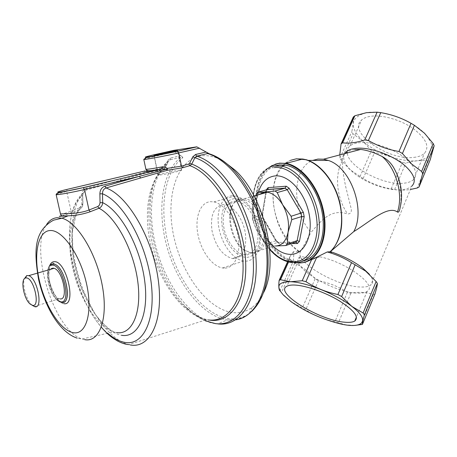 <?xml version="1.0" encoding="UTF-8"?>
<svg xmlns="http://www.w3.org/2000/svg" width="457" height="457" viewBox="0 0 457 457"><rect width="100%" height="100%" fill="white"/><g stroke="black" fill="none" stroke-linecap="round" stroke-linejoin="round"><path stroke-width="0.34" stroke-dasharray="2.29 1.71" d="M354.729 149.45C350.907 149.936 347.897 151.221 345.698 153.312C343.555 155.397 342.413 157.899 342.276 160.818C342.333 167.805 343.521 176.631 345.84 187.296L351.176 208.683C351.787 212.099 350.61 213.87 347.646 213.996C329.383 207.724 319.5 223.342 311.051 232.339C291.492 210.991 291.846 167.999 312.725 160.407M344.692 153.632C342.133 158.739 344.755 164.823 352.558 171.889C364.4 182.532 386.782 190.872 401.018 189.769C405.833 189.444 409.426 188.238 411.797 186.148L370.718 285.128C368.536 286.608 365.057 287.23 360.282 286.996C336.443 286.476 293.548 261.21 300.603 251.424L311.051 232.339M339.768 154.929L339.917 158.031L341.156 160.116L350.073 169.747L363.144 178.527C371.667 183.623 381.012 187.079 391.192 188.901L394.631 189.512C399.372 190.403 404.634 190.386 410.415 189.472M374.997 293.897L373.26 294.497C366.417 292.177 358.968 291.737 350.902 293.177L347.411 292.291C338.517 286.596 328.851 282.74 318.432 280.724L315.084 278.884C309.235 271.966 302.425 266.762 294.656 263.272L293.211 261.433C293.782 257.16 293.845 253.915 293.4 251.698L299.455 251.533C284.808 241.547 273.886 219.349 273.063 198.578C272.195 177.819 281.78 160.556 296.57 158.796M293.4 251.698L289.864 256.76L289.812 259.228L293.748 261.832L298.992 262.889C302.728 262.964 306.927 261.878 311.594 259.622M354.563 325.43L345.76 324.818L334.935 321.757C324.356 319.649 314.605 315.673 305.693 309.835L291.298 301.826L282.369 293.765L279.89 290.926L293.211 261.433M366.434 112.685C350.062 117.283 348.862 126.743 362.835 141.059C376.208 153.346 400.949 162.366 417.435 160.738C435.041 157.568 437.372 148.376 424.422 133.164C411.043 119.643 382.366 109.646 366.434 112.685M353.307 117.021C353.552 120.362 353.055 125.252 351.821 131.685L353.004 133.827L362.829 141.064L371.415 150.644L374.551 152.467C384.417 154.146 393.688 157.505 402.354 162.538L405.782 163.086C413.768 160.715 421.291 159.99 428.34 160.921L430.191 159.83M310.023 260.056L304.391 260.319C301.917 259.719 300.649 258.462 300.586 256.548L300.135 256.805C286.619 264.095 331.673 292.406 356.951 293.097C361.596 293.36 364.972 292.788 367.085 291.395C378.025 285.819 347.24 262.638 320.134 256.828L311.246 259.793M413.865 157.374C418.561 156.882 422.085 155.529 424.444 153.318C429.877 146.628 426.05 138.322 412.962 128.394C400.326 119.637 381.789 114.484 370.324 116.352C366.583 116.958 363.703 118.14 361.698 119.9C346.646 131.81 388.182 161.013 413.865 157.374M347.194 152.101C347.126 149.673 348.051 147.64 349.959 146.006C351.93 144.361 354.781 143.292 358.511 142.807C369.942 141.293 388.621 146.697 401.469 155.426C414.79 165.291 418.806 173.369 413.505 179.652C411.191 181.715 407.69 182.926 403 183.28C382.663 185.348 348.131 166.668 347.257 152.958M320.134 256.828L312.28 258.279L300.586 256.548M393.608 167.553C400.275 180.338 402.446 193.739 400.115 207.752M369.342 274.246C373.346 279.204 373.803 282.832 370.718 285.128M300.603 251.424L299.455 251.533M294.656 263.272L281.398 292.691M315.084 278.884L302.294 307.995M318.432 280.724L305.693 309.835M347.411 292.291L334.935 321.757M350.902 293.177L338.437 322.722M373.26 294.497L360.727 324.893M287.596 261.752L289.864 256.76M428.34 160.921L417.167 188.021M394.631 189.512L405.782 163.086M391.192 188.901L402.354 162.538M363.144 178.527L374.551 152.467M359.967 176.705L371.415 150.644M341.156 160.116L353.004 133.827M339.917 158.031L351.821 131.685M289.812 259.228L288.55 262.015M296.199 262.758L286.699 259.702C257.994 246.289 245.141 186.028 267.682 168.427M274.057 166.228C259.742 172.049 253.498 194.945 258.936 217.566C264.26 240.211 280.512 259.742 296.456 261.358L303.282 260.941M258.451 192.066C253.955 206.564 258.491 227.894 268.796 241.17M272.743 245.712L273.629 246.574M291.823 243.535L279.147 243.575L278.741 242.57L277.85 242.387L268.105 245.535L275.371 246.009L273.886 245.912L251.773 253.104L245.443 250.545C229.363 240.908 224.541 204.159 238.982 199.092L242.216 198.327L244.992 198.492C254.001 200 263.615 213.35 265.654 227.603C266.945 243.387 262.804 251.921 253.235 253.212L251.773 253.104M251.938 252.755L250.499 252.647L244.381 250.168C228.78 240.816 224.096 205.107 238.097 200.223L241.227 199.481L243.901 199.646C252.635 201.109 261.952 214.059 263.94 227.889C265.209 243.204 261.204 251.493 251.938 252.755M233.733 258.673L232.31 258.548C222.405 255.514 215.647 246.312 212.042 230.939C210.111 215.584 213.676 206.815 222.736 204.627L225.381 204.81C234.03 206.364 243.347 219.554 245.42 233.584C246.786 249.111 242.89 257.474 233.733 258.673M258.405 194.756C255.463 197.395 253.566 201.297 252.721 206.45C251.544 215.39 253.304 224.193 257.994 232.859C262.507 240.513 267.802 244.861 273.886 245.912M266.003 243.929L275.742 240.799L276.496 240.913L276.422 241.525L263.043 218.212L262.227 214.122L266.225 189.923L266.557 190.769L265.963 191.34L256.086 194.082L252.721 206.45L252.304 217.8L252.944 220.994L257.994 232.859L266.003 243.929L268.105 245.535M263.043 218.212L252.944 220.994M252.304 217.8L262.072 214.91L262.701 218.08L275.742 240.799L277.85 242.387L295.582 242.301M262.227 214.122L262.615 214.413L263.329 217.995L276.496 240.913M262.615 214.413L262.072 214.91L265.963 191.34L267.425 189.586M32.07 305.253L31.996 305.185C26.609 300.672 22.153 285.602 24.238 278.941M60.027 298.884L59.279 298.724C51.698 297.021 45.049 272.121 51.258 268.636M56.897 299.866L56.817 299.792C48.242 292.703 43.861 267.608 50.898 265.403M58.679 301.152L57.708 300.358C48.688 292.903 44.083 266.551 51.492 264.203M234.281 198.732C224.65 199.349 219.44 213.379 222.616 228.58C225.655 243.787 236.412 257.205 246.106 257.32C255.84 257.674 262.044 243.838 258.753 227.666C255.606 211.488 243.855 197.881 234.281 198.732M232.042 195.785C221.611 196.516 215.841 211.385 218.897 227.849C221.828 244.318 232.961 259.507 243.661 261.016L245.243 261.147C255.469 261.541 262.398 247.911 259.856 230.876C257.434 213.865 246.049 197.864 235.452 195.996L232.042 195.785M224.136 268.116L222.57 267.968C212.002 266.328 200.891 250.807 197.858 234.081C194.693 217.355 200.24 202.32 210.517 201.668L213.882 201.908C224.358 203.896 235.743 220.24 238.28 237.543C240.948 254.857 234.224 268.619 224.136 268.116M160.047 174.957C166.011 174.334 183.491 170.392 181.572 170.118L179.652 170.21C173.591 170.878 156.477 174.723 158.265 175.031L160.047 174.957M62.015 215.824L71.064 212.939L79.661 209.569L82.46 206.604L82.803 204.193L82.643 195.642L83.243 192.928L86.459 189.998L146.788 172.78C148.959 172.763 152.238 172.146 156.62 170.941L163.709 168.913C146.874 182.383 142.898 218.349 152.598 252.321C162.224 286.316 184.765 315.696 206.518 319.677L208.301 319.934M223.741 161.418C215.801 156.768 208.266 154.923 201.137 155.894C176.516 159.476 165.325 197.024 173.654 235.726C181.692 274.463 207.924 309.977 233.253 312.617C240.131 313.285 246.409 311.554 252.087 307.43C256.731 303.974 260.587 298.987 263.655 292.48M210.397 320.231C201.663 319.106 193.06 314.502 184.594 306.418C148.702 273.897 135.678 190.146 164.937 167.788L168.473 161.241L170.318 159.75L181.063 157.254L182.869 157.602L181.475 155.946L174.625 151.884C173.477 151.256 173.197 150.736 173.791 150.336M164.84 166.428L167.919 160.281L168.439 161.321L167.279 162.224L165.354 167.479L164.84 166.428L163.972 167.188L156.877 169.21C152.838 170.33 149.81 170.861 147.8 170.798L146.788 172.78L147.154 171.603L120.619 178.738M120.637 178.813L120.322 180.349M67.105 189.387L66.659 191.352L116.061 179.824M114.404 180.292L86.67 188.158L86.459 189.998C70.926 201.548 67.887 237.777 77.57 272.995C87.178 308.229 108.686 339.654 128.623 344.612L206.518 319.677C201.606 319.22 194.294 314.799 184.594 306.418L187.964 308.881C193.619 314.285 199.435 318.278 205.41 320.86M214.996 323.545C208.598 322.893 198.138 318.54 187.964 308.881C149.953 274.423 136.237 186.273 167.279 162.224L168.473 161.241L165.354 167.479L163.709 168.913L163.972 167.188M144.709 171.055L147.154 171.603L147.8 170.798L146.086 168.93L144.709 171.055M71.064 212.939L71.081 211.197L79.695 207.826L79.661 209.569C68.584 219.686 66.808 247.837 74.462 275.285C82.071 302.74 98.426 327.126 113.593 331.931L116.415 332.587M79.695 207.826L80.969 206.912L81.82 205.142L81.763 195.556L82.643 195.642C56.022 214.739 73.354 304.71 107.755 333.239M81.917 204.13L82.803 204.193C70.327 215.11 68.556 246.666 77.467 276.719C86.304 306.801 105.013 332.599 121.533 335.284M56.188 194.356L66.659 191.352L71.081 211.197C65.231 213.328 61.712 214.304 60.53 214.116M209.157 153.701L209.569 153.906M245.603 254.829C237.463 255.48 226.244 241.559 224.09 228.546C220.931 215.561 226.404 201.029 234.789 201.257C242.81 199.806 254.909 213.899 257.125 227.706C260.404 241.49 254.052 255.851 245.603 254.829M300.729 262.861L297.273 262.781C281.323 261.175 265.009 242.273 259.033 219.783C252.967 197.31 257.937 173.746 271.395 165.84M298.992 251.556C269.567 233.121 263.049 170.147 290.663 160.281M342.276 160.818C334.238 174.974 336.723 198.429 347.646 213.996M275.371 165.92C258.811 167.748 249.711 190.455 254.258 214.681C258.599 238.914 275.697 260.953 292.611 262.684L294.342 262.798M274.394 167.593C247.825 169.353 245.815 223.73 269.699 249.048M279.147 243.575L276.422 241.525M53.058 263.918C42.29 262.741 49.944 299.781 60.901 302.317L63.334 302.368M84.694 339.642L82.129 338.974C54.154 331.062 28.814 249.036 46.597 224.576M63.934 303.677C55.251 303.459 45.094 276.262 49.676 265.734M235.646 319.843L227.386 319.929C203.005 316.65 177.767 284.877 167.273 247.883C156.682 210.917 161.641 171.506 181.063 157.254L181.475 155.946M251.584 311.548L249.305 313.399C243.307 317.712 236.68 319.483 229.431 318.712C205.204 315.924 179.938 284.591 169.376 247.86C158.71 211.157 163.566 171.872 182.869 157.602M130.222 344.938L128.623 344.612M143.841 159.23L154.198 156.517L156.962 170.101M156.957 170.175L156.62 170.941M81.763 195.556C81.877 191.797 83.511 189.335 86.67 188.158M167.919 160.281L170.661 157.991L180.966 155.614M174.625 151.884L154.198 156.517L154.695 154.643M252.087 307.43L249.305 313.399C242.93 318.329 235.623 320.506 227.386 319.929L217.583 323.853M170.661 157.991L170.318 159.75C151.118 174.037 146.4 213.687 157.077 250.939C167.656 288.224 192.831 320.34 217.046 323.784M345.698 153.312L346.469 151.604M286.699 259.702L297.324 262.764M338.437 323.396L339.745 323.213M367.085 291.395L356.46 316.958M413.505 179.652L424.444 153.318M283.706 295.359L282.369 293.765M289.789 257.422L287.796 261.815M300.135 256.805L286.905 286.225M349.959 146.006L361.698 119.9M304.391 260.319L310.503 258.199M296.456 261.358L292.611 262.684M250.499 252.647L232.31 258.548M244.381 250.168L245.443 250.545M238.097 200.223L238.982 199.092M254.041 195.973L244.992 198.492M243.901 199.646L225.381 204.81M266.562 190.598L266.322 192.077M266.237 192.574L262.621 214.43M267.556 189.541L266.557 190.769M278.467 242.399L276.359 240.782M275.04 166.068C247.266 168.89 245.552 223.467 269.733 249.482M83.243 192.923L82.786 195.625L82.94 204.176L82.46 206.604L79.21 209.923L75.576 216.652L72.149 233.127L73.337 257.902L81.38 287.893L94.85 313.685L100.843 321.237C114.416 334.204 110.805 329.4 113.593 331.931L82.129 338.974L77.216 338.151M30.093 304.014L31.996 305.185M59.279 298.724L34.218 306.584M56.817 299.792L57.708 300.358M60.895 302.323L60.901 302.317C62.312 303.317 54.263 298.444 50.15 283.357C45.883 268.842 52.675 260.41 53.737 263.552M222.57 267.968L243.661 261.016M181.572 170.118L177.527 150.633M83.243 192.928C78.707 197.378 76.09 200.486 72.469 210.985C69.344 222.879 68.676 236.686 70.475 252.413C72.48 265.917 75.782 278.696 80.381 290.749C86.687 306.139 93.674 318.295 101.323 327.223M158.265 175.031L157.534 171.569M157.139 169.713L154.123 155.397M213.882 201.908L235.452 195.996"/><path stroke-width="0.69" d="M267.682 168.427L275.6 164.092L279.038 163.406C296.359 161.013 317.872 183.88 323.088 211.985C328.56 240.079 316.158 263.746 298.478 262.924L296.199 262.758M411.797 186.148C416.378 181.469 414.545 175.071 406.307 166.965C394.271 155.42 369.107 146.377 355.192 148.416C351.382 148.891 348.474 149.953 346.469 151.604L344.692 153.632M312.725 160.407L317.946 159.076L323.516 159.202L328.36 160.464C350.548 167.216 365.954 209.992 353.758 231.59L330.4 251.647L332.068 252.19C344.115 256.36 354.381 261.684 362.869 268.168L369.342 274.246M296.57 158.796L306.379 159.761L308.229 160.39C321.962 165.485 335.192 182.92 339.957 202.971C344.241 224.878 340.973 241.142 330.143 251.767L330.4 251.647M410.415 189.472L417.167 188.021L418.995 187.027L422.651 173.631L421.617 171.478L411.534 163.937L402.428 153.518L398.978 151.501C387.976 149.622 377.785 145.954 368.405 140.505L364.766 139.956C356.391 142.693 349.005 143.647 342.607 142.818L341.053 144.006L339.768 154.929M330.143 251.767L327.252 251.967L316.775 257.16L305.922 281.683L302.208 280.741L290.526 281.729C306.007 282.146 336.381 294.268 351.816 306.384C371.661 321.26 362.601 329.697 338.437 323.396C320.974 318.78 305.265 311.588 291.303 301.826L283.706 295.359C275.52 286.316 277.793 281.769 290.526 281.729L280.507 279.735L279.124 280.415L287.596 261.752M305.922 281.683C315.57 287.933 326.235 292.206 337.917 294.502L341.63 296.542L351.821 306.379L363.115 312.999L364.418 314.793C362.921 320.071 362.258 323.276 362.435 324.407L354.563 325.43M364.766 139.956L377.111 112.171L366.434 112.685L354.889 115.741L353.307 117.021L341.053 144.006M418.995 187.027L430.191 159.83L434.15 145.754L433.167 143.527L424.427 133.164L414.419 125.309L411.02 123.299C401.657 117.986 391.563 114.433 380.738 112.645L377.111 112.171M311.246 259.793L310.023 260.056M294.988 285.065C306.179 285.596 325.584 292.469 339.585 300.98C354.204 310.423 359.265 317.112 354.763 321.048C352.713 322.254 349.377 322.642 344.744 322.208C319.58 320.523 273.76 292.44 286.905 286.225C288.641 285.271 291.338 284.882 294.988 285.065M353.758 231.59C369.604 222.039 387.707 204.942 397.441 212.025C403.485 194.762 396.402 168.924 382.212 156.557C374.563 152.632 367.382 150.256 360.664 149.433L354.729 149.45M382.212 156.557C387.045 159.173 390.844 162.835 393.608 167.553C401.143 180.795 403.314 194.196 400.115 207.752C399.487 211.288 398.595 212.711 397.441 212.025M327.252 251.967L330.068 252.784C337.632 255.126 344.778 258.422 351.513 262.661L365.651 271.115L376.128 281.518L377.368 283.391C377.351 285.059 376.562 288.561 374.997 293.897L362.435 324.407M377.368 283.391L364.418 314.793M376.128 281.518L363.115 312.999M355.169 264.694L341.63 296.542M351.513 262.661L337.917 294.502M302.208 280.741L311.594 259.622L316.775 257.16M279.89 290.926C278.776 289.47 278.519 285.962 279.124 280.415M342.607 142.818L354.889 115.741M368.405 140.505L380.738 112.645M398.978 151.501L411.02 123.299M402.428 153.518L414.419 125.309M421.617 171.478L433.167 143.527M422.651 173.631L434.15 145.754M288.55 262.015L280.507 279.735M347.257 152.958L347.194 152.101M303.282 260.941C317.712 257.799 326.561 236.657 322.151 212.716C317.889 188.775 301.214 167.656 285.499 165.12L279.33 164.897L274.057 166.228M273.629 246.574C279.021 251.601 284.574 254.206 290.286 254.378C304.099 254.829 313.473 236.138 309.166 214.247C305.065 192.346 288.47 174.317 274.897 175.922C266.979 177.03 261.495 182.412 258.451 192.066M268.796 241.17L272.743 245.712M287.31 243.878L285.751 245.529L275.371 246.009C281.895 245.695 286.128 241.13 288.059 232.316L291.777 219.634L291.12 216.264L282.66 204.782L277.233 192.54L275.034 191.009L264.7 192.083L257.531 192.323L267.699 189.466L268.116 188.958L268.116 187.656L286.219 186.199L289.075 188.153L303.351 212.305L304.191 216.635L299.438 241.393L297.398 243.524L296.627 242.49L295.582 242.301L297.159 240.656L287.31 243.878L288.059 232.316C289.475 223.05 287.676 213.876 282.66 204.782C278.256 197.544 273.206 193.357 267.511 192.22L264.7 192.083L258.405 194.756M257.531 192.323L256.086 194.082M286.219 186.199L285.025 188.221L275.034 191.009M277.233 192.54L287.23 189.735L285.025 188.221L267.425 189.586M303.351 212.305L291.12 216.264M291.777 219.634L301.74 216.572L301.089 213.23L287.23 189.735L289.075 188.153M285.751 245.529L295.582 242.301M304.191 216.635L301.74 216.572L297.159 240.656L299.438 241.393M32.664 305.385L30.093 304.014C23.735 298.838 20.188 279.187 25.455 278.045L26.346 277.936C33.858 277.747 40.582 307.093 32.664 305.385M24.238 278.941L26.717 275.577L28.722 275.657C37.337 277.993 43.421 308.721 34.938 306.756L32.07 305.253M51.258 268.636L53.052 268.116L54.069 268.31C62.94 270.481 68.767 300.683 60.027 298.884M58.679 301.152L61.792 302.511C72.794 304.888 65.534 266.905 54.366 264.169L51.492 264.203L50.898 265.403L52.378 265.134C63.015 264.603 71.898 304.082 60.695 301.837L56.897 299.866M155.894 155.214C161.824 154.375 179.384 150.582 177.51 150.553L175.608 150.759C169.576 151.633 152.387 155.34 154.123 155.397L155.894 155.214M208.301 319.934C230.214 322.905 246.769 295.011 242.381 254.909C238.228 214.864 213.47 174.048 189.872 165.657L182.629 167.753L167.371 170.278L106.058 187.976C103.665 188.855 102.477 190.792 102.511 193.785L102.665 202.651L100.049 202.719L99.466 205.05L97.787 206.541L99.009 208.255L90.218 211.745C82.768 214.282 75.422 215.641 68.167 215.818L61.221 216.184C58.296 216.504 58.565 216.384 62.015 215.824M107.755 333.239C113.53 338.346 119.214 341.396 124.812 342.39C143.549 346.029 156.403 319.277 150.861 280.347C145.532 241.473 122.705 201.754 102.511 193.785L99.883 193.854C99.992 189.975 101.66 187.433 104.887 186.216L139.442 176.333L166.371 169.227L167.371 170.278L167.302 168.37L181.498 166.125L178.756 152.912L177.362 151.244C172.495 152.381 156.945 155.626 148.239 156.951C140.682 158.019 149.239 155.843 154.769 154.626L173.791 150.336L196.744 146.846L209.157 153.701M206.061 152.05L195.556 154.495L192.757 156.865L194.882 157.734L191.74 164.114L189.626 163.246L188.741 164.04L189.872 165.657L191.74 164.114C215.687 172.478 240.856 213.767 245.061 254.349C249.505 294.993 232.647 323.259 210.397 320.231M116.061 179.824L114.404 180.292M97.787 206.541L88.995 210.014L84.471 189.489L139.442 176.333L140.625 178.041M167.302 168.37L166.371 169.227L162.052 168.89L162.166 166.874L164.897 166.988L167.302 168.37M60.53 214.116L60.501 214.065C61.147 213.476 78.096 214.499 88.995 210.014L90.218 211.745M116.415 332.587C131.747 335.272 142.024 313.399 137.797 281.678C133.73 250.019 115.747 216.704 99.009 208.255C101.26 207.198 102.477 205.33 102.665 202.651C120.642 211.071 140.225 246.586 144.658 280.644C149.268 314.759 138.065 338.254 121.533 335.284M263.655 292.48C279.604 261.867 264.397 196.27 234.807 169.935L223.741 161.418M217.583 323.853C241.839 327.298 260.456 296.519 255.412 252.264C250.642 208.061 222.645 163.852 196.659 156.117L194.882 157.734C220.503 165.645 247.98 209.42 252.647 253.012C257.577 296.656 239.291 326.978 215.407 323.596L205.41 320.86M145.857 169.067L146.389 170.432C148.645 171.152 153.9 170.61 162.155 168.804L83.34 187.678L84.471 189.489C73.097 192.243 57.171 195.122 56.148 194.631L60.501 214.065L61.101 215.344C62.723 215.675 58.45 216.092 68.167 215.818L61.895 218.218C77.239 221.925 96.541 253.407 102.379 286.099C108.4 318.832 99.5 342.659 84.694 339.642M234.807 169.935L230.819 167.302C223.77 160.653 216.687 156.185 209.569 153.906L207.627 153.552C232.259 160.807 258.828 199.932 265.391 241.679C272.149 283.454 257.771 316.924 235.646 319.843M271.395 165.84L279.507 163.143L285.968 163.372C302.882 166.068 320.734 189.712 324.287 215.453C328.023 241.205 316.798 262.227 300.729 262.861M290.663 160.281L296.245 158.847L302.751 159.036C317.141 161.344 332.456 178.064 338.631 199.189C344.852 220.297 340.928 242.404 329.965 251.796M269.699 249.048C276.971 257.205 284.694 261.49 292.88 261.89C309.52 262.638 321.065 240.222 315.867 213.682C310.914 187.13 290.703 165.44 274.394 167.593M294.342 262.798C310.354 263.455 322.099 243.49 318.826 218.052C315.741 192.637 298.192 168.81 281.535 166.154L275.371 165.92M297.398 243.524L291.823 243.535M266.225 189.918L268.116 187.656M49.676 265.734C50.727 263.015 52.309 261.661 54.429 261.672C66.682 260.964 76.856 306.321 63.934 303.677M63.334 302.368C72.492 300.74 64.517 266.528 54.372 264.169L53.058 263.918M46.597 224.576C49.402 220.291 52.966 217.995 57.302 217.692L61.895 218.218L53.56 220.16C33.481 231.162 34.086 251.83 38.519 279.124C44.426 305.036 58.376 331.919 77.216 338.151M73.297 332.679C60.513 330.56 45.174 306.281 39.313 280.352C33.292 254.423 37.822 230.922 50.224 230.528C62.518 229.7 80.181 254.789 86.51 283.671C93.017 312.559 86.156 335.232 73.297 332.679M206.644 152.387L207.627 153.552L196.659 156.117L195.556 154.495M104.887 186.216L106.058 187.976C127.52 195.419 152.267 237.246 158.099 278.753C164.16 320.317 150.273 348.919 130.222 344.938M188.741 164.04L181.498 166.125L182.629 167.753M67.105 189.387L144.709 171.055C143.538 171.963 149.319 171.238 162.052 168.89L83.123 187.656C78.707 188.741 65.597 191.529 59.364 192.237C54.115 192.717 62.243 190.5 67.105 189.387M99.883 193.854L100.049 202.719M56.188 194.356L56.148 194.631C56.034 193.608 58.142 192.717 62.478 191.963L83.123 187.656M199.595 148.154L178.756 152.912C165.503 155.968 144.772 159.819 143.806 159.424L143.841 159.23M196.956 146.874L177.619 151.261L146.109 157.642L143.806 159.424L145.897 169.267C147.371 169.433 152.792 168.633 162.166 166.874M192.757 156.865L189.626 163.246M208.918 153.581L207.855 153.512C215.761 155.746 223.416 160.344 230.819 167.302C248.448 184.028 262.981 214.407 267.094 244.118C270.51 275.674 265.34 298.153 251.584 311.548M196.744 146.846L177.362 151.244M306.379 159.761L302.751 159.036L285.968 163.372L279.181 163.286L275.6 164.092M328.36 160.464L308.229 160.39M356.46 316.958L354.763 321.048M323.516 159.202L360.664 149.433M332.068 252.19L330.068 252.784M362.869 268.168L365.651 271.115M341.413 143.692L353.672 116.684M287.796 261.815L279.438 280.232M285.499 165.12L281.535 166.154L275.04 166.068M267.511 192.22L254.041 195.973M285.317 188.09L267.699 189.466M266.322 192.077L266.237 192.574M268.116 188.958L267.556 189.541M269.733 249.482C276.685 257.388 284.311 261.787 292.611 262.684M53.737 263.552L54.366 264.169M25.455 278.045L26.717 275.577M101.323 327.223C108.657 335.461 111.411 337.232 117.409 340.928C121.368 343.018 125.109 344.252 128.623 344.612M214.996 323.545L217.046 323.784M157.534 171.569L157.208 170.038M54.069 268.31L28.722 275.657"/></g></svg>
